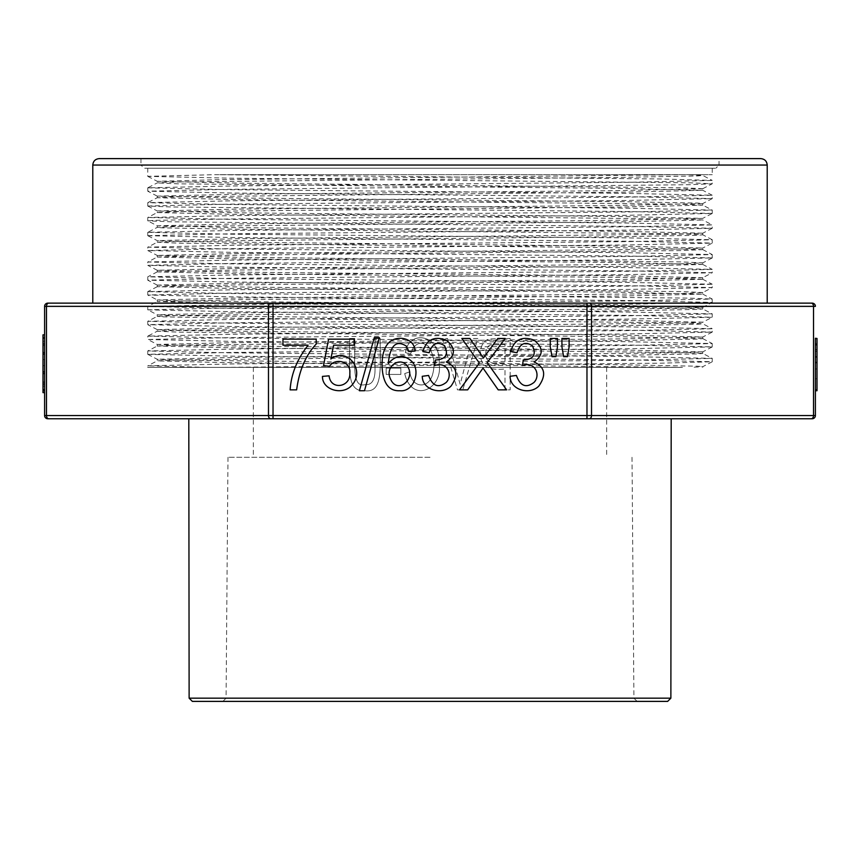<?xml version="1.0" encoding="UTF-8"?>
<svg xmlns="http://www.w3.org/2000/svg" width="860" height="860" viewBox="0 0 860 860"><rect width="100%" height="100%" fill="white"/><g stroke="black" fill="none" stroke-linecap="round" stroke-linejoin="round"><path stroke-width="0.64" stroke-dasharray="4.3 3.22" d="M561.924 346.881L561.924 338.464L569.116 338.464L569.116 346.881L567.428 356.663L563.644 356.663L561.924 346.881M550.282 346.881L550.282 338.464L557.463 338.464L557.463 346.881L555.883 356.663L552.034 356.663L550.282 346.881M516.387 375.444C520.236 386.075 526.105 388.408 533.974 382.453C540.929 375.487 535.414 361.103 522.525 365.532L523.224 359.985C533.555 359.437 536.608 354.675 532.372 345.72C525.137 341.119 520.02 343.441 517.01 352.707L510.7 351.579C514.215 339.668 521.956 335.83 533.92 340.055C543.52 347.655 543.595 354.976 534.135 362.028C544.971 367.048 546.541 375.057 538.822 386.086C529.685 395.428 510.109 390.01 510.077 376.293L516.387 375.444M479.375 363.081L461.852 338.464L469.958 338.464L483.417 357.964L497.811 338.464L505.207 338.464L487.158 362.694L506.615 389.86L498.209 389.86L483.019 368.091L467.668 389.86L459.509 389.86L479.375 363.081M428.581 375.444C432.44 386.075 438.31 388.408 446.179 382.453C453.123 375.487 447.619 361.103 434.719 365.532L435.418 359.985C445.76 359.437 448.812 354.675 444.566 345.72C437.342 341.119 432.225 343.441 429.215 352.707L422.905 351.579C426.42 339.668 434.149 335.83 446.125 340.055C455.725 347.655 455.789 354.976 446.329 362.028C457.176 367.048 458.745 375.057 451.027 386.086C441.889 395.428 422.314 390.01 422.271 376.293L428.581 375.444M408.79 351.546L406.404 346.15C396.137 339.657 390.107 345.397 388.322 363.35C395.976 355.008 403.716 354.277 411.531 361.168C421.035 369.961 414.402 392.192 399.889 390.73C388.688 391.311 382.743 383.001 382.034 365.812C382.034 355.868 383.872 348.655 387.548 344.15C395.062 334.099 414.692 337.335 415.058 351.052L408.79 351.546M374.293 337.593L379.346 337.593L364.489 390.73L359.405 390.73L374.293 337.593M329.09 375.831C330.573 390.558 350.74 387.43 349.827 372.993C351.073 360.91 334.626 357.652 329.509 366.338L323.575 365.565L328.563 339.162L354.116 339.162L354.116 345.204L333.605 345.204L330.831 359.018C347.171 346.644 365.016 369.832 352.46 384.495C343.925 395.987 322.156 390.537 322.457 376.39L329.09 375.831M282.962 345.204L282.962 339.141L316.222 339.141L316.222 344.043C305.719 355.234 299.194 370.499 296.635 389.86L290.132 389.86C291.131 374.079 297.13 359.19 308.116 345.204L282.962 345.204M817 378.808L817 338.464L817 389.86L815.398 389.86L815.398 338.26L815.398 389.86L815.398 338.464L815.398 389.86L815.398 338.464L815.398 378.808L815.398 338.464L817 338.464L815.398 338.464L817 338.464L817 378.808L815.398 378.808M815.398 390.73L815.398 338.26L815.398 390.73M817 351.546L817 346.15L815.398 346.15L815.398 345.129L817 345.129L817 363.35L815.398 363.35L815.398 390.73L815.398 344.15L815.398 351.052L817 351.052L815.398 351.546M510.163 338.464L489.555 338.958C483.793 340.313 480.762 345.096 480.46 353.342C479.998 365.65 488.179 370.853 505.003 368.962L505.003 389.86L510.163 389.86L510.163 338.464L489.555 338.958C483.793 340.313 480.762 345.096 480.46 353.342C479.998 365.65 488.179 370.853 505.003 368.962L505.003 389.86L510.163 389.86L510.163 338.464M477.859 338.464L472.28 338.464L460.132 384.216L447.512 338.464L442.255 338.464L457.498 389.86L462.777 389.86L477.859 338.464L472.28 338.464L460.132 384.216L447.512 338.464L442.255 338.464L457.498 389.86L462.777 389.86L477.859 338.464M404.727 373.552C411.51 403.867 443.212 389.548 439.137 363.769C441.094 334.088 408.865 329.058 405.393 352.557L410.456 354.137C414.52 343.075 420.497 340.442 428.366 346.247C434.128 355.115 435.461 364.758 432.376 375.186C427.871 389.591 411.349 387.613 409.887 371.832L404.727 373.552C411.51 403.867 443.212 389.548 439.137 363.769C441.094 334.088 408.865 329.058 405.393 352.557L410.456 354.137C414.52 343.075 420.497 340.442 428.366 346.247C434.128 355.115 435.461 364.758 432.376 375.186C427.871 389.591 411.349 387.613 409.887 371.832L404.727 373.552M400.857 368.091L386.172 368.091L386.172 374.433L400.857 374.433L400.857 368.091L386.172 368.091L386.172 374.433L400.857 374.433L400.857 368.091M354.739 338.464L349.579 338.464C350.246 364.801 345.183 392.203 364.79 390.73C383.657 393.332 379.98 366.166 380.195 338.464L375.035 338.464L375.035 368.123C375.272 379.744 372.004 385.237 365.242 384.592C351.192 388.537 355.395 361.619 354.739 338.464L349.579 338.464C350.246 364.801 345.183 392.203 364.79 390.73C383.657 393.332 379.98 366.166 380.195 338.464L375.035 338.464L375.035 368.123C375.272 379.744 372.004 385.237 365.242 384.592C351.192 388.537 355.395 361.619 354.739 338.464M44.602 338.464L44.602 389.86L44.602 338.464L44.602 389.86L44.602 338.464L43 338.464L44.602 338.464L43 338.464L43 359.566L44.602 359.566L43 359.566L43 338.464L44.602 338.464L43 338.464L43 389.86L44.602 389.86L43 389.86L43 365.64L44.602 365.64L43 365.64L43 389.86L44.602 389.86L43 389.86L43 338.464L44.602 338.464M43 334.83L43 343.29L44.602 343.29L44.602 338.034L44.602 345.559L43 345.559L43 338.034L43 345.559L43 343.29L44.602 343.29L44.602 334.83L44.602 345.559L43 345.559L43 337.593M44.602 306.353L46.483 306.353A3.214 2.268 -90 0 1 48.762 303.139L47.816 303.139A3.214 3.214 0 0 0 44.602 306.353L44.602 415.552A3.214 3.214 0 0 0 47.816 418.755L48.762 418.755A3.214 2.268 -90 0 1 46.483 415.552L46.483 306.353L268.481 306.353L268.481 415.552L44.602 415.552M44.602 363.726L44.602 386.215L44.602 363.726M44.602 381.894L44.602 389.419L44.602 381.894L43 381.894L43 389.419L43 381.894L43 384.173L43 381.894L44.602 381.894L44.602 392.633L44.602 381.894M44.602 371.832L44.602 352.557L44.602 384.914L43 384.914L43 371.832L43 384.914M43 343.409L43 354.137L43 343.409L44.602 343.409L44.602 354.137M44.602 352.557L44.602 337.593M44.602 390.73L44.602 373.552M811.238 303.139A3.214 2.268 90 0 1 813.517 306.353L813.517 415.552L591.519 415.552L591.519 306.353L815.398 306.353A3.214 3.214 0 0 0 812.184 303.139L767.217 303.139M589.25 303.139A3.214 2.268 90 0 1 591.519 306.353L586.971 306.353L586.971 415.552L273.028 415.552L273.028 306.353L586.971 306.353L586.971 303.139L92.783 303.139M99.201 158.616L760.799 158.616M719.046 158.616L140.954 158.616L719.046 158.616L719.046 165.045L140.954 165.045L144.168 168.248L715.832 168.248L144.168 168.248M682.464 367.37L147.748 367.37L682.464 367.37L219.397 362.501L157.273 360.877L157.251 359.265M147.769 354.352L232.856 356.19L630.133 359.878L712.241 361.727L712.252 358.405L630.326 360.254L232.856 363.941L147.791 365.779L157.305 360.824L179.547 359.91L623.468 355.309L697.567 353.922L702.727 353.46L702.749 351.848M712.198 346.935L627.026 348.784L229.48 352.471L147.737 354.309L147.748 350.988L229.577 352.826L626.951 356.524L712.209 358.362L702.695 353.406L680.464 352.503L236.253 347.881L157.24 346.042M702.652 351.848L623.575 349.998L179.525 345.387L157.348 344.462L147.791 339.517L232.791 341.366L630.348 345.053L712.241 346.902L712.252 343.57L630.197 345.419L232.813 349.106L147.78 350.955L157.273 346.01L179.514 345.086L623.661 340.474L697.546 339.087L702.738 338.625L702.749 337.012L623.296 335.163L179.611 330.562L157.283 329.638L147.802 324.693L232.867 326.531L630.208 330.219L712.252 332.067L712.252 328.746L630.369 330.584L232.963 334.271L147.812 336.12L157.294 331.175L179.579 330.251L623.736 325.639L697.524 324.252L702.749 323.801L702.749 322.177L623.629 320.339L179.589 315.727L157.294 314.803L147.769 309.847L232.823 311.707L630.369 315.394L712.23 317.233L712.252 313.911L630.391 315.76L232.662 319.447L147.78 321.285L157.294 316.34L179.665 315.416L623.64 310.804L697.567 309.428L702.727 308.966L702.749 307.353M702.695 338.593L620.436 336.744L177.773 332.132L157.251 331.208L157.251 329.595M157.24 329.595L236.339 327.757L680.464 323.145L702.717 322.221L712.198 317.286L627.155 319.114L229.792 322.801L147.759 324.65L147.748 321.328L229.609 323.166L626.789 326.854L712.188 328.703L702.717 323.758L680.367 322.833L236.339 318.221L162.454 316.846L157.262 316.383L157.251 314.771L236.36 312.922L680.496 308.31L702.727 307.385L712.209 302.451L627.155 304.289L229.47 307.977L147.726 309.815M147.748 309.815L147.748 306.493L229.684 308.342L627.155 312.029L712.209 313.868L702.695 308.923L680.432 307.998L236.425 303.397L157.229 301.548M157.251 299.936L157.251 301.548L239.424 299.667L623.704 295.98L702.76 294.131M157.369 285.144L239.607 286.993L682.12 291.594L702.727 292.518L702.749 294.131L620.511 292.25L236.339 288.562L157.251 286.713L239.65 284.832L623.65 281.145L702.674 279.306M702.631 279.263L620.468 277.425L236.532 273.738L157.348 271.889M157.391 271.846L239.639 269.997L623.65 266.32L702.631 264.471M702.588 264.428L620.404 262.59L236.328 258.903L157.348 257.054M157.391 257.011L239.531 255.173L682.087 250.561L702.706 249.636L702.749 248.024L623.661 246.186L179.654 241.574L157.273 240.65L147.834 235.726M702.663 249.604L620.458 247.755L177.902 243.143L157.262 242.219L157.251 240.606M147.845 235.704L232.974 237.543L630.412 241.241L712.241 243.079L712.252 239.757L630.294 241.595L232.867 245.283L147.812 247.132L157.305 242.176L179.589 241.262L623.661 236.65L697.503 235.275L702.749 234.812L702.749 233.189M147.791 232.34L229.642 234.178L627.144 237.876L712.198 239.714L702.717 234.769L680.486 233.845L236.392 229.233L162.465 227.857L157.251 227.395L157.251 225.782L239.585 227.663L623.607 231.351L702.76 233.189M157.229 212.56L236.382 214.409L680.453 219.02L702.706 219.934L712.23 224.89L627.262 223.041L229.642 219.354L147.759 217.505L147.748 220.837L170.817 221.794L630.358 226.406L712.241 228.244L712.252 224.922L630.143 226.771L232.759 230.458L147.823 232.297L157.294 227.352L179.547 226.427L623.65 221.826L702.738 219.977L702.749 218.365L620.286 220.246L236.285 223.933L157.251 225.782L147.769 220.869L153.177 220.375L229.727 218.988L626.972 215.301L712.241 213.452L702.717 218.397L623.586 216.516L239.51 212.828L157.283 210.99L157.251 212.56M712.252 213.42L712.252 210.087L630.208 211.936L232.78 215.624L147.791 217.472L157.273 212.527L179.697 211.592L623.65 206.991L702.727 205.142L702.749 203.53L697.567 203.067L623.779 201.691L239.521 197.994L157.262 196.155L157.251 197.736M712.274 213.42L630.369 211.571L170.753 206.959L147.769 206.034L147.748 202.68L229.512 204.519L627.209 208.206L712.209 210.055L702.695 205.099L680.432 204.185L236.382 199.574L157.315 197.736M157.273 196.144L147.791 191.21L232.77 193.049L630.412 196.746L712.241 198.585L712.252 195.263L630.412 197.101L233.221 200.788L147.78 202.637L157.337 197.671L179.514 196.768L623.79 192.156L702.738 190.318L702.749 188.695L682.206 187.781L239.746 183.169L157.283 181.32L157.251 182.9L177.773 183.825L620.415 188.437L702.695 190.275M147.748 187.846L147.748 191.167L229.555 189.329L689.053 184.717L712.22 183.793L712.252 180.428L630.358 182.277L232.834 185.964L147.769 187.802L157.294 182.857L179.547 181.944L623.489 177.332L697.589 175.945L702.749 175.483L702.749 174.677L686.946 174.677L702.749 174.677M147.748 168.248L712.252 168.248L147.748 168.248L147.748 176.343L214.925 174.677L712.252 174.677L214.925 174.677L659.545 178.966L712.209 180.396L702.717 175.44L686.946 174.677L221.278 179.632L157.24 181.288M702.695 188.738L620.447 190.587L236.199 194.274L157.229 196.112M702.695 203.573L620.501 205.411L236.769 209.098L157.24 210.947M147.812 235.661L229.663 233.823L627.133 230.136L712.209 228.287L702.717 233.232L680.464 234.156L236.188 238.768L157.24 240.606M702.674 249.583L712.198 254.538L627.241 252.7L229.631 249.013L147.78 247.175L147.748 250.496L229.62 248.648L627.08 244.96L712.209 243.122L702.695 248.078L680.411 248.992L236.392 253.593L157.315 255.441M157.348 255.484L239.542 257.323L682.216 261.934L702.749 262.859L702.749 264.471M712.209 257.957L702.706 262.902L680.411 263.816L236.328 268.427L157.38 270.276M157.412 270.309L239.542 272.158L623.672 275.845L702.641 277.683M702.599 277.726L620.565 279.575L236.296 283.262L157.326 285.101M147.748 291.658L147.748 294.991L229.663 293.142L627.112 289.454L712.209 287.616L702.695 292.561L680.432 293.486L236.306 298.087L157.24 299.936M157.348 285.176L147.791 280.199L232.974 282.037L630.412 285.724L712.252 287.573L712.252 284.252L630.348 286.09L232.856 289.788L147.834 291.626L229.534 293.507L689.247 298.119L712.22 299.043L712.252 302.408L630.369 300.559L232.856 296.872L147.791 295.023L157.283 299.968L179.482 300.892L623.683 305.504L702.76 307.353M702.695 337.055L620.393 338.894L236.414 342.581L157.326 344.43M712.22 346.935L702.641 351.923L680.432 352.804L236.306 357.416L157.24 359.265M147.769 354.341L157.273 359.297L179.482 360.222L623.457 364.833L697.546 366.209L702.706 366.672L702.749 367.37M712.22 361.77L702.684 366.736L690.903 367.37M430 367.37L606.644 367.37L430 367.37M430 457.294L227.986 457.294L430 457.294M192.339 701.384L667.661 701.384M270.75 418.755L273.028 418.755L273.028 415.552L268.481 415.552A3.214 2.268 -90 0 0 270.75 418.755L671.198 418.755L273.028 418.755L586.971 418.755L586.971 415.552L591.519 415.552A3.214 2.268 -90 0 1 589.25 418.755M811.238 418.755L812.184 418.755A3.214 3.214 0 0 0 815.398 415.552L813.517 415.552A3.214 2.268 -90 0 1 811.238 418.755M702.695 188.749L712.22 183.793L690.87 182.836L232.867 178.224L147.812 176.375M147.726 187.846L229.448 189.684L627.295 193.382L712.198 195.22L702.706 190.275M147.726 206.002L229.77 204.153L627.295 200.466L712.209 198.628L702.695 203.583M147.748 232.34L147.748 235.661M712.252 257.914L712.252 254.581L630.326 256.43L232.823 260.118L147.791 261.967L157.369 256.968M702.62 264.385L712.198 269.373L627.155 267.535L229.631 263.848L147.748 261.999L147.748 265.332L229.62 263.482L627.273 259.795L712.123 257.946M712.166 257.914L630.391 256.065L232.877 252.378L147.802 250.529L157.337 255.506M157.391 270.363L147.791 265.364L232.92 267.213L630.38 270.9L712.241 272.738L712.252 269.416L630.445 271.265L232.78 274.953L147.823 276.791M712.188 284.208L627.08 282.37L229.663 278.672L147.78 276.834L147.748 280.156L229.577 278.317L627.026 274.63L712.198 272.781L702.631 277.769M702.717 294.098L712.22 299.043L630.477 300.925L232.867 304.612L147.791 306.461L157.273 301.516M702.706 338.582L712.22 343.538L626.908 341.689L229.642 338.002L147.78 336.152L147.748 339.485L229.652 337.636L627.144 333.949L712.22 332.111M206.701 367.37L147.748 365.822L147.748 367.37M223.632 367.37L661.404 363.167L712.209 361.77M43 363.726L43 386.215L43 363.726M43 390.73L43 384.173L44.602 384.173L43 384.173L43 392.633M43 389.86L44.602 389.86L43 389.86L43 344.527L43 389.86M43 344.527L44.602 344.527L43 344.527L44.602 344.527L43 344.527L43 338.464L43 344.527M43 352.557L43 373.552M494.952 362.909C483.567 364.651 483.718 347.386 490.254 344.989L505.003 344.527L505.003 362.909L494.952 362.909C483.567 364.651 483.718 347.386 490.254 344.989L505.003 344.527L505.003 362.909L494.952 362.909M815.398 379.443L815.398 385.538L817 385.538L817 362.092L815.398 362.092L815.398 379.443L815.398 365.167L817 365.167L817 379.443L815.398 379.443M817 346.15L817 345.129L817 346.15M817 338.26L815.398 338.26L817 338.26L817 390.73M817 338.464L815.398 338.464L817 338.464M817 389.86L815.398 389.86L817 389.86M817 349.472L815.398 349.472M817 344.989L817 362.909L815.398 362.909L815.398 344.527L815.398 362.909L817 362.909L817 344.989L815.398 344.989M817 344.527L815.398 344.527M817 338.958L815.398 338.958M817 368.962L815.398 368.962M817 349.654L815.398 349.654M817 357.255L815.398 357.255M817 351.16L815.398 351.16M390.687 379.443C397.847 394.987 417.121 378.12 406.683 365.167C399.384 356.577 384.162 366.844 390.687 379.443M92.783 165.045L767.217 165.045M430 698.191L633.917 698.191L430 698.191M189.125 698.169L670.875 698.169M270.75 303.139A3.214 2.268 -90 0 0 268.481 306.353L273.028 306.353L273.028 303.139M140.954 158.616L140.954 165.045L719.046 165.045L715.832 168.248M157.251 255.441L157.251 257.054M157.251 270.276L157.251 271.889M157.251 285.101L157.251 286.713M157.251 344.43L157.251 346.042M702.749 277.683L702.749 279.306M253.356 367.37L253.356 457.294M606.644 367.37L606.644 457.294M227.986 457.294L226.083 698.191L222.88 701.384M632.014 457.294L633.917 698.191L637.12 701.384M712.252 168.248L712.252 174.677M157.294 286.67L147.812 291.604M702.652 279.231L712.188 284.198M157.369 271.803L147.812 276.78M147.812 176.386L157.283 181.32M147.769 206.034L157.283 210.979M712.209 332.111L702.706 337.055M43 386.215L44.602 386.215M43 341.248L44.602 341.248M43 383.001L44.602 383.001M43 344.462L44.602 344.462M43 389.419L44.602 389.419M43 338.034L44.602 338.034M815.398 343.452L817 343.452M815.398 356.513L817 356.513"/><path stroke-width="1.29" d="M815.398 338.464L815.398 415.552L815.398 338.464L817 338.464L815.398 338.26M670.875 698.169L667.661 701.384L192.339 701.384L189.125 698.169L670.875 698.169L671.198 418.755L47.816 418.755A3.214 3.214 0 0 1 44.602 415.552L44.602 306.353A3.214 3.214 0 0 1 47.816 303.139L812.184 303.139A3.214 3.214 0 0 1 815.398 306.353L591.519 306.353L591.519 415.552L813.517 415.552L813.517 306.353A3.214 2.268 -90 0 0 811.238 303.139M589.25 303.139A3.214 2.268 -90 0 1 591.519 306.353L273.028 306.353L273.028 415.552L586.971 415.552L586.971 303.139L767.217 303.139L767.217 165.045L92.783 165.045L92.783 303.139L48.762 303.139A3.214 2.268 90 0 0 46.483 306.353L46.483 415.552L268.481 415.552L268.481 306.353L44.602 306.353A3.214 3.214 0 0 1 47.816 303.139M767.217 165.045C766.841 161.143 764.701 159.003 760.799 158.616L99.201 158.616C95.299 159.003 93.159 161.143 92.783 165.045M270.75 418.755A3.214 2.268 -90 0 1 268.481 415.552L273.028 415.552L273.028 418.755L48.762 418.755A3.214 2.268 -90 0 1 46.483 415.552L44.602 415.552A3.214 3.214 0 0 0 47.816 418.755M671.198 418.755L811.238 418.755L586.971 418.755L586.971 415.552L591.519 415.552A3.214 2.268 -90 0 1 589.25 418.755M812.184 418.755L811.238 418.755A3.214 2.268 -90 0 0 813.517 415.552L815.398 415.552A3.214 3.214 0 0 1 812.184 418.755A3.214 3.214 0 0 0 815.398 415.552M44.602 392.633L43 392.633L43 371.832L44.602 371.832M43 371.832L43 334.83L44.602 334.83M43 373.552L44.602 373.552M43 354.137L44.602 354.137M43 352.557L44.602 352.557M815.398 390.73L817 390.73L817 389.86L815.398 389.86M817 389.86L817 338.464M282.962 339.141L316.222 339.141L316.222 344.043C305.719 355.234 299.194 370.499 296.635 389.86L290.132 389.86C291.131 374.079 297.13 359.19 308.116 345.204L282.962 345.204L282.962 339.141M329.09 375.831C330.573 390.558 350.74 387.43 349.827 372.993C351.073 360.91 334.626 357.652 329.509 366.338L323.575 365.565L328.563 339.162L354.116 339.162L354.116 345.204L333.605 345.204L330.831 359.018C347.171 346.644 365.016 369.832 352.46 384.495C343.925 395.987 322.156 390.537 322.457 376.39L329.09 375.831M374.293 337.593L379.346 337.593L364.489 390.73L359.405 390.73L374.293 337.593M390.687 379.443C397.847 394.987 417.121 378.12 406.683 365.167C399.384 356.577 384.162 366.844 390.687 379.443M408.79 351.546L406.404 346.15C396.137 339.657 390.107 345.397 388.322 363.35C395.976 355.008 403.716 354.277 411.531 361.168C421.035 369.961 414.402 392.192 399.889 390.73C388.688 391.311 382.743 383.001 382.034 365.812C382.034 355.868 383.872 348.655 387.548 344.15C395.062 334.099 414.692 337.335 415.058 351.052L408.79 351.546M428.581 375.444C432.44 386.075 438.31 388.408 446.179 382.453C453.123 375.487 447.619 361.103 434.719 365.532L435.418 359.985C445.76 359.437 448.812 354.675 444.566 345.72C437.342 341.119 432.225 343.441 429.215 352.707L422.905 351.579C426.42 339.668 434.149 335.83 446.125 340.055C455.725 347.655 455.789 354.976 446.329 362.028C457.176 367.048 458.745 375.057 451.027 386.086C441.889 395.428 422.314 390.01 422.271 376.293L428.581 375.444M479.375 363.081L461.852 338.464L469.958 338.464L483.417 357.964L497.811 338.464L505.207 338.464L487.158 362.694L506.615 389.86L498.209 389.86L483.019 368.091L467.668 389.86L459.509 389.86L479.375 363.081M516.387 375.444C520.236 386.075 526.105 388.408 533.974 382.453C540.929 375.487 535.414 361.103 522.525 365.532L523.224 359.985C533.555 359.437 536.608 354.675 532.372 345.72C525.137 341.119 520.02 343.441 517.01 352.707L510.7 351.579C514.215 339.668 521.956 335.83 533.92 340.055C543.52 347.655 543.595 354.976 534.135 362.028C544.971 367.048 546.541 375.057 538.822 386.086C529.685 395.428 510.109 390.01 510.077 376.293L516.387 375.444M550.282 346.881L550.282 338.464L557.463 338.464L557.463 346.881L555.883 356.663L552.034 356.663L550.282 346.881M561.924 346.881L561.924 338.464L569.116 338.464L569.116 346.881L567.428 356.663L563.644 356.663L561.924 346.881M273.028 303.139L273.028 306.353L268.481 306.353A3.214 2.268 90 0 1 270.75 303.139M815.398 306.353A3.214 3.214 0 0 0 812.184 303.139M189.125 698.169L188.802 418.755M43 337.593L44.602 337.593M43 390.73L44.602 390.73"/></g></svg>
